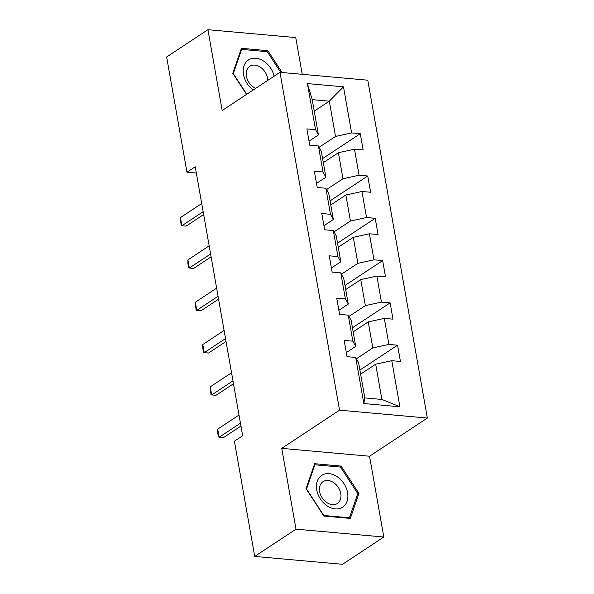<?xml version="1.0" encoding="UTF-8"?>
<svg xmlns="http://www.w3.org/2000/svg" width="594" height="594" viewBox="0 0 594 594"><rect width="100%" height="100%" fill="white"/><g stroke="black" fill="none" stroke-linecap="round" stroke-linejoin="round"><path stroke-width="0.89" d="M302.22 74.317L295.738 37.571L207.93 29.7L166.647 56.972L186.969 172.208L196.332 173.047M427.353 418.05L367.783 80.197L279.967 72.327L339.545 410.179L427.353 418.05L369.557 456.229L281.749 448.359L295.998 529.165L383.806 537.028L369.557 456.229M383.806 537.028L342.523 564.3L254.715 556.43L295.998 529.165M314.241 111.13L329.306 101.18L312.214 99.651L318.429 134.905L315.548 129.685L306.883 128.913L309.749 145.181L318.414 145.961L323.002 171.985L314.337 171.213L317.211 187.481L325.868 188.253L330.464 214.286L321.8 213.513L324.666 229.781L333.331 230.554L337.919 256.586L329.254 255.814L332.128 272.082L340.785 272.854L345.381 298.886L336.716 298.114L339.582 314.382L348.247 315.154L352.836 341.186L344.171 340.407L347.045 356.682L355.702 357.454L363.832 403.549L399.903 406.786L381.897 399.45L375.683 364.204L360.617 374.153M315.548 129.685L307.417 83.591L343.488 86.828L351.618 132.922L360.276 133.695L322.609 158.583M399.903 406.786L391.78 360.692L400.438 361.464L397.572 345.196L388.907 344.416L384.318 318.391L392.983 319.164L390.117 302.895L381.452 302.116L376.863 276.091L385.521 276.863L382.655 260.595L373.99 259.823L369.401 233.791L378.066 234.563L375.193 218.295L366.535 217.523L361.946 191.491L370.604 192.263L367.738 175.995L359.073 175.223L354.484 149.191L363.149 149.963L360.276 133.695M254.715 556.43L234.4 441.194L242.656 435.736L195.226 166.758L186.969 172.208M318.414 145.961L321.302 151.173L325.891 177.205L316.491 183.412M323.322 162.652L338.387 152.703L342.976 178.735L326.589 189.56M325.891 177.205L323.002 171.985M354.484 149.191L338.387 152.703M359.073 175.223L342.976 178.735M325.868 188.253L328.757 193.473L333.345 219.498L323.953 225.713M330.784 204.952L345.849 195.003L350.438 221.035L334.051 231.853M333.345 219.498L330.464 214.286M361.946 191.491L345.849 195.003M366.535 217.523L350.438 221.035M333.331 230.554L336.219 235.773L340.808 261.798L331.407 268.013M338.246 247.253L353.304 237.303L357.892 263.335L341.505 274.153M340.808 261.798L337.919 256.586M369.401 233.791L353.304 237.303M373.99 259.823L357.892 263.335M340.785 272.854L343.674 278.066L348.27 304.098L338.87 310.313M345.701 289.553L360.766 279.603L365.355 305.635L348.968 316.454M348.27 304.098L345.381 298.886M376.863 276.091L360.766 279.603M381.452 302.116L365.355 305.635M348.247 315.154L351.136 320.366L355.724 346.399L346.324 352.606M353.163 331.853L368.221 321.903L372.809 347.928L356.422 358.754M355.724 346.399L352.836 341.186M384.318 318.391L368.221 321.903M388.907 344.416L372.809 347.928M355.702 357.454L358.59 362.667L364.813 397.921L363.832 403.549M391.78 360.692L375.683 364.204M207.93 29.7L222.178 110.506L279.967 72.327M281.749 448.359L339.545 410.179M364.813 397.921L381.897 399.45M318.429 134.905L309.036 141.112M319.134 147.26L335.521 136.434L329.306 101.18L343.488 86.828M312.214 99.651L307.417 83.591M351.618 132.922L335.521 136.434M397.572 345.196L359.897 370.077M390.117 302.895L352.442 327.784M382.655 260.595L344.98 285.484M375.193 218.295L337.526 243.184M367.738 175.995L330.064 200.883M358.932 493.436L341.097 466.09L314.657 463.714L306.044 488.699L323.886 516.052L350.326 518.421L358.932 493.436L357.506 494.379M282.091 72.513L267.849 50.683L241.409 48.314L232.803 73.292L246.562 94.394M339.701 467.01L341.097 466.09M266.454 51.604L267.849 50.683M240.436 423.18L219.149 437.243L218.429 436.79L217.708 432.722L217.716 429.106L239.003 415.05M217.716 429.106L219.149 437.243L223.426 437.63L240.941 426.054M337.184 476.715A19.045 14.048 56.6 0 0 317.248 481.274A19.045 14.048 56.6 0 0 327.138 505.858A19.045 14.048 56.6 0 0 347.074 501.299A19.045 14.048 56.6 0 0 337.184 476.715M333.642 482.603A13.038 9.615 56.6 0 0 323.017 481.697A13.038 9.615 56.6 0 0 326.767 502.554A13.038 9.615 56.6 0 0 337.392 503.46A13.038 9.615 56.6 0 0 333.642 482.603M349.443 517.79L323.819 515.488L306.541 488.988L314.879 464.783L340.503 467.084L357.781 493.584L349.443 517.79L348.708 518.272M314.115 465.295L314.879 464.783M274.124 76.188A19.045 14.048 56.6 0 0 255.338 58.219A19.045 14.048 56.6 0 0 243.488 74.502A19.045 14.048 56.6 0 0 253.23 89.991M267.731 80.413A13.038 9.615 56.6 0 0 267.523 78.118A13.038 9.615 56.6 0 0 260.358 67.167A13.038 9.615 56.6 0 0 249.77 66.29A13.038 9.615 56.6 0 0 246.399 76.225A13.038 9.615 56.6 0 0 255.71 88.35M246.77 94.253L233.293 73.582L241.632 49.384L267.255 51.678L280.769 72.394M240.867 49.889L241.632 49.384M232.982 380.88L211.694 394.943L210.967 394.49L210.261 386.813L231.549 372.75M210.261 386.813L211.694 394.943L215.964 395.329L233.487 383.754M225.52 338.58L204.232 352.643L203.512 352.19L202.792 348.121L202.799 344.513L224.087 330.45M202.799 344.513L204.232 352.643L208.509 353.029L226.024 341.453M218.065 296.28L196.777 310.343L196.05 309.89L195.344 302.212L216.632 288.149M195.344 302.212L196.777 310.343L201.047 310.729L218.57 299.153M210.603 253.987L189.315 268.043L188.595 267.59L187.875 263.521L187.882 259.912L209.17 245.849M187.882 259.912L189.315 268.043L193.592 268.429L211.108 256.853M203.148 211.687L181.861 225.742L181.133 225.289L180.428 217.612L201.715 203.549M180.428 217.612L181.861 225.742L186.13 226.128L203.653 214.553"/></g></svg>
